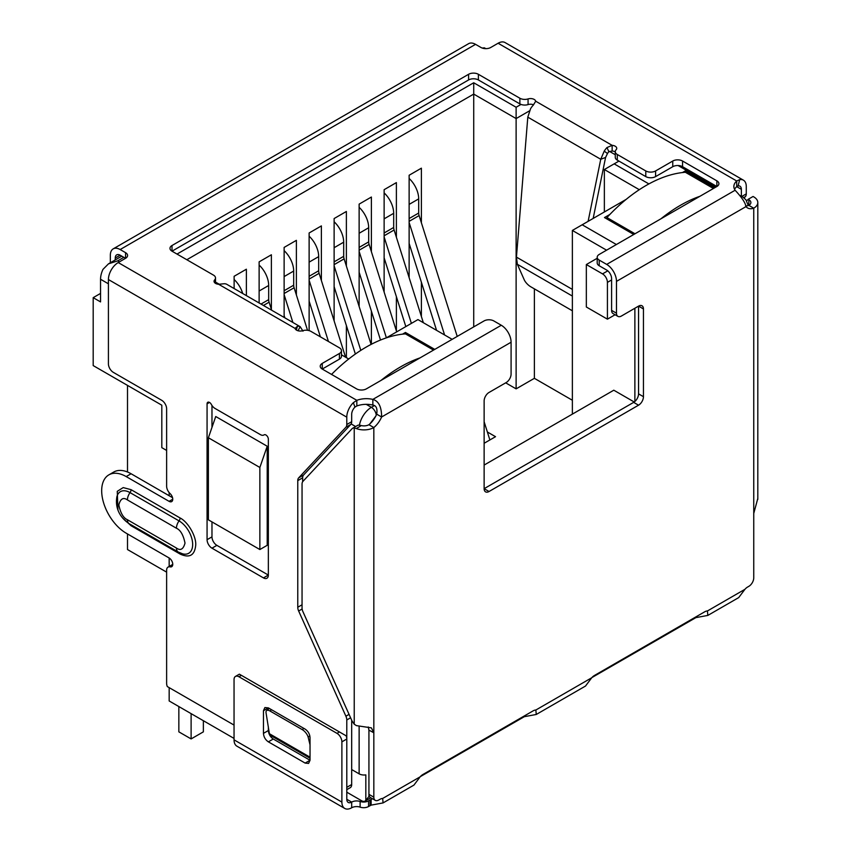 <?xml version="1.0" encoding="UTF-8"?>
<svg xmlns="http://www.w3.org/2000/svg" width="851" height="851" viewBox="0 0 851 851"><rect width="100%" height="100%" fill="white"/><g stroke="black" fill="none" stroke-linecap="round" stroke-linejoin="round"><path stroke-width="1.28" d="M607.423 319.168L586.339 306.998L586.339 264.544L602.519 273.884A6.936 4 60 0 1 607.423 282.372L607.423 319.168L615.092 314.742M634.878 308.253L634.878 401.47M375.77 416.139L369.845 423.926M368.26 726.967L368.93 730.105L368.93 796.483L365.824 800.355A6.936 4 60 0 1 365.047 801.078A6.936 4 60 0 1 361.579 800.727L346.793 792.196M351.686 769.549L359.133 773.846A6.936 4 0 0 0 365.824 774.878L365.824 800.355M484.134 465.061L613.794 390.205L634.208 401.991M572.372 414.118L572.372 230.44L606.582 250.183M259.863 549.544L208.389 519.833L208.389 437.754L215.739 416.522L267.214 446.243L267.214 545.3L259.863 549.544L259.863 467.465L267.214 446.243M166.626 450.434L161.818 447.658L161.818 405.204L93.184 365.579L93.184 297.659L100.546 301.903L100.546 279.256A17.328 10.01 -60 0 1 102.992 269.352L108.481 263.842L121.799 256.151M169.168 492.623L169.168 495.739M169.168 558.001L169.168 566.458M169.168 687.629L169.168 700.969L234.046 738.423M434.755 349.389L405.448 332.464L402.512 334.166M609.869 214.452L604.476 217.558L633.782 234.482M714.67 187.784L685.363 170.86L682.428 172.562M452.158 339.336L417.958 319.593L386.216 337.911M348.719 359.005L341.442 354.803M177.019 254.066L473.72 82.77L516.121 107.258L521.003 104.428M618.943 161.094L614.167 163.86L648.909 183.922M626.166 199.379L582.18 224.781L616.379 244.524M597.2 258.279L586.339 264.544M582.18 224.781L572.372 230.44M93.184 297.659L100.546 293.414M485.793 48.645L484.389 47.837L482.24 48.05M208.389 437.754L259.863 467.465M123.831 257.321L117.704 260.863L108.481 263.842M614.167 163.86L604.359 169.519L639.303 189.699M609.433 151.361L615.273 154.733M516.121 107.258L516.121 118.576L529.503 110.853M473.72 82.77L473.72 94.089L516.121 118.576L516.121 388.864L505.685 382.844M186.816 259.736L473.72 94.089L473.72 326.89M215.516 282.106L219.196 284.223M604.359 211.973L604.359 169.519M166.626 572.138L127.501 549.544L127.501 533.949M127.501 471.986L127.501 385.397M572.372 400.257L534.375 378.323L534.375 288.861M246.375 295.595L246.375 269.214L234.121 276.288L234.121 288.521M271.384 309.392L271.384 254.779L259.13 261.853L259.13 302.956M296.382 294.957L296.382 240.344L284.128 247.418L284.128 317.391M321.38 280.522L321.38 225.909L309.126 232.983L309.126 330.635M346.378 266.086L346.378 211.474L334.124 218.547L334.124 320.933M346.378 357.654L346.378 325.55M371.387 251.651L371.387 197.038L359.133 204.123L359.133 306.498M371.387 344.261L371.387 311.115M396.385 237.216L396.385 182.603L384.131 189.688L384.131 292.063M396.385 330.933L396.385 296.68M421.383 222.781L421.383 168.179L409.129 175.253L409.129 277.639M421.383 316.498L421.383 282.245M534.375 378.323L516.121 388.864M487.357 431.978L495.527 436.691L484.134 443.275M433.531 350.091L405.448 333.879L405.448 332.464M713.446 188.486L685.363 172.274L685.363 170.86M409.129 218.547L418.692 213.037L418.692 198.879A19.062 11.01 -120 0 0 409.129 178.465M418.692 213.037A6.936 4 -120 0 0 419.118 215.58L409.129 221.345M489.878 439.956L484.134 421.745M457.221 336.422L419.118 215.58M436.552 330.326L409.129 243.386M409.129 222.515L444.594 334.975M384.131 232.983L393.683 227.472L393.683 213.314A19.062 11.01 -120 0 0 384.131 192.9M393.683 227.472A6.936 4 -120 0 0 394.109 230.015L384.131 235.78M423.341 322.699L394.109 230.015M405.821 326.593L384.131 257.821M384.131 236.95L411.384 323.38M359.133 247.418L368.685 241.897L368.685 227.749A19.062 11.01 -120 0 0 359.133 207.336M368.685 241.897A6.936 4 -120 0 0 369.111 244.45L359.133 250.215M396.683 331.869L369.111 244.45M380.503 340.038L359.133 272.256M359.133 251.375L386.386 337.815M334.124 261.853L343.687 256.332L343.687 242.184A19.062 11.01 -120 0 0 334.124 221.771M343.687 256.332A6.936 4 -120 0 0 344.112 258.885L334.124 264.65M371.089 344.41L344.112 258.885M355.367 354.048L334.124 286.691M334.124 265.81L360.803 350.389M309.126 276.288L318.689 270.767L318.689 256.619A19.062 11.01 -120 0 0 309.126 236.206M318.689 270.767A6.936 4 -120 0 0 319.114 273.32L309.126 279.085M345.559 357.175L319.114 273.32M320.391 336.847L309.126 301.126M309.126 280.245L328.443 341.496M284.128 290.723L293.68 285.202L293.68 271.054A19.062 11.01 -120 0 0 284.128 250.641M293.68 285.202A6.936 4 -120 0 0 294.106 287.755L284.128 293.51M307.53 330.305L294.106 287.755M284.83 317.795L284.128 315.561M284.128 294.68L292.882 322.444M261.034 304.052L268.682 299.637L268.682 285.489A19.062 11.01 -120 0 0 259.13 265.076M268.682 299.637A6.936 4 -120 0 0 269.107 302.19L263.448 305.445M271.629 310.168L269.107 302.19M242.684 293.457A19.062 11.01 -120 0 0 234.121 279.511M341.442 350.665L341.442 356.324A6.936 4 180 0 1 339.411 359.154L339.411 353.495A6.936 4 0 0 0 341.442 350.665A6.936 4 0 0 0 339.411 347.825L310.923 331.379A6.936 4 180 0 0 302.722 330.688A5.202 3 180 0 1 296.574 330.167A5.202 3 180 0 1 295.084 328.401L297.435 326.284A13.861 8.01 -60 0 1 300.19 326.688L226.557 284.181A13.861 8.01 120 0 0 223.802 283.777L218.643 284.277A5.202 3 180 0 1 215.58 283.415A5.202 3 180 0 1 214.058 281.287A5.202 3 180 0 1 214.686 279.862L214.686 282.713M264.257 434.755L264.065 434.861A3.468 2 60 0 1 264.161 434.808A3.468 2 60 0 1 265.895 434.978A3.468 2 60 0 1 268.352 439.222L268.352 575.074A6.936 4 60 0 1 266.916 578.244A6.936 4 60 0 1 263.448 577.903L211.973 548.182A6.936 4 60 0 1 207.07 539.694L207.07 403.842A3.468 2 60 0 1 207.793 402.257A3.468 2 60 0 1 209.516 402.427A3.468 2 60 0 1 211.346 404.427A6.936 4 60 0 0 215.005 408.427L260.417 434.638A6.936 4 60 0 0 263.884 434.989L264.342 434.723M302.137 608.997L298.648 611.007A6.936 4 60 0 1 297.765 607.252L297.765 480.624A6.936 4 60 0 1 298.648 477.89L345.9 427.255A6.936 4 -120 0 0 346.782 424.521L346.782 417.16A13.861 8.01 -60 0 1 353.356 402.672L356.835 400.321A17.328 10.01 180 0 1 372.855 399.396C378.663 401.002 381.588 406.863 381.61 416.99A17.328 10.01 -60 0 1 373.834 427.542A13.861 8.01 180 0 1 356.271 428.521L361.356 425.574L359.133 425.138A6.936 4 -120 0 0 357.526 425.447L352.622 428.276A6.936 4 -120 0 0 352.069 428.713L302.935 481.379A6.936 4 60 0 0 302.052 484.113L302.052 607.901A6.936 4 60 0 0 302.935 611.667L351.995 720.903L354.229 724.212L356.399 725.616L371.376 727.86L373.834 732.785L373.834 797.174L368.93 794.345A6.936 4 120 0 0 370.366 797.525L375.27 800.355A6.936 4 -60 0 1 373.834 797.174M172.54 497.686L131.086 473.752A34.668 20.009 -120 0 0 113.757 472.039L108.854 474.869A34.668 20.009 -120 0 1 126.182 476.581L169.083 501.345A5.202 3 -120 0 0 171.679 501.601A5.202 3 -120 0 0 170.126 493.633A6.936 4 -120 0 1 166.626 486.187L166.626 408.799A6.936 4 60 0 0 161.722 400.31L113.321 372.355A6.936 4 -120 0 1 108.417 363.866L108.417 279.543A13.861 8.01 120 0 1 118.215 262.565L356.835 400.321L356.835 405.98A17.328 10.01 180 0 1 372.855 405.065L372.855 399.396L501.292 325.252L493.825 320.944A6.936 4 0 0 0 484.028 320.944L366.377 388.864A6.936 4 0 0 1 356.569 388.864L322.252 369.057L322.252 363.398A6.936 4 0 0 0 320.221 366.228A6.936 4 0 0 0 322.252 369.057L339.411 359.154M108.854 474.869A34.668 20.009 -120 0 0 103.545 502.643A34.668 20.009 -120 0 0 126.182 533.183L169.083 557.948A5.202 3 -120 0 1 172.476 562.532A5.202 3 -120 0 1 171.679 566.702A5.202 3 -120 0 1 170.126 566.872A6.936 4 -120 0 0 168.062 567.096A6.936 4 -120 0 0 166.626 570.276L166.626 683.332A6.936 4 60 0 0 167.285 686.544L234.046 725.084M346.782 738.572L346.782 719.967A6.936 4 -120 0 0 345.9 716.202L298.648 611.007M117.959 509.909L117.257 491.335L123.204 487.591L131.086 489.676L180.104 517.982C187.954 521.823 196.326 536.29 195.73 545.023C194.773 555.352 189.56 558.362 180.104 554.054L131.086 525.748L122.65 518.025M746.678 200.9L748.157 199.315L748.848 199.708A6.936 4 180 0 1 750.88 202.538A6.936 4 180 0 1 748.848 205.368L753.752 208.197A17.328 10.01 -60 0 1 747.54 207.931A17.328 10.01 -60 0 1 745.976 206.623C745.476 202.91 741.849 197.453 735.115 190.252A17.328 10.01 180 0 1 733.86 186.507A17.328 10.01 180 0 1 736.721 180.997L736.721 186.656L738.083 185.901L739.7 179.625A13.861 8.01 -60 0 1 743.402 180.167A13.861 8.01 -60 0 1 746.274 186.518L746.274 193.879L741.806 196.453M748.157 199.315L753.061 196.485L753.752 196.879A13.861 8.01 180 0 1 757.815 202.538A13.861 8.01 180 0 1 753.752 208.197L753.752 513.44L757.752 498.665M356.271 428.521L354.229 427.968A6.936 4 -120 0 0 352.622 428.276M368.93 730.105L373.834 732.785L373.834 427.542L368.93 424.713A6.936 4 180 0 1 361.356 425.574M215.516 283.372L215.516 277.958A6.936 4 180 0 0 213.495 275.128L172.008 251.183L468.582 79.951A6.936 4 180 0 1 478.39 79.951L519.876 103.896A6.936 4 0 0 0 528.067 104.588L528.067 98.929A5.202 3 180 0 1 535.705 101.216L533.354 105.056A13.861 8.01 120 0 0 530.598 108.641L527.801 117.151L516.44 257.108L517.355 264.289L524.269 279.873A6.936 2.393 45.1 0 0 530.716 286.744L572.372 310.796M593.168 218.43L605.572 157.467L607.486 153.51L604.231 151.148A13.861 8.01 -60 0 1 606.986 147.563L612.146 145.351A5.202 3 180 0 1 616.73 148.329A5.202 3 180 0 1 616.103 149.755A6.936 4 180 0 0 615.273 151.659A6.936 4 180 0 0 617.305 154.488L645.792 170.945A6.936 4 0 0 0 655.6 170.945L655.6 176.604A6.936 4 180 0 1 645.792 176.604L645.792 170.945M588.115 221.356L600.742 159.265L605.572 157.467M599.221 265.757L599.221 260.098A6.936 4 180 0 1 597.2 257.268L597.2 262.927A6.936 4 0 0 0 599.221 265.757L606.689 270.065A6.936 4 60 0 1 611.592 278.554L611.592 310.37A6.936 4 120 0 0 613.028 313.551L617.922 316.381A6.936 4 -60 0 0 621.39 316.04L638.548 306.126A6.936 4 -60 0 1 642.016 305.786A6.936 4 -60 0 1 643.452 308.956L643.452 396.694A6.936 4 -60 0 1 638.548 405.193L489.038 491.506A6.936 4 -60 0 1 485.57 491.857A6.936 4 -60 0 1 484.134 488.676L484.134 400.938A6.936 4 -60 0 1 489.038 392.449L506.196 382.546A6.936 4 -60 0 0 511.089 374.057L511.089 342.23A13.861 8.01 -120 0 0 501.292 325.252M643.452 308.956L638.548 306.126L638.548 393.864A6.936 4 -60 0 1 633.644 402.363L484.134 488.676L489.038 491.506M372.855 405.065C376.28 405.565 377.557 408.597 376.706 414.16A17.328 10.01 -60 0 1 368.93 424.713M376.706 414.16L381.61 416.99L511.089 342.23M382.663 798.461L420.149 776.825L413.948 785.09L383.067 802.918L382.663 798.461A8.67 5 -60 0 0 379.961 799.302L378.738 800.004A6.936 4 -60 0 1 375.27 800.355M420.149 776.825A8.67 5 -60 0 1 422.851 774.538L533.151 710.851A8.67 5 -60 0 1 535.853 710.021L536.258 714.478L524.322 716.68L524.322 715.957M536.258 714.478L585.52 686.034L591.732 677.758A8.67 5 -60 0 1 594.434 675.481L704.724 611.795A8.67 5 -60 0 1 707.426 610.965L707.83 615.422L695.895 617.624L695.895 616.901M707.83 615.422L738.711 597.593L744.923 589.317A8.67 5 -60 0 1 747.625 587.03L748.848 586.328A6.936 4 -60 0 0 753.752 577.84L753.752 513.44M748.848 199.708L748.848 205.368A17.328 10.01 -60 0 1 745.636 205.91M383.067 802.918L371.132 805.131L371.132 799.461A8.67 5 0 0 0 370.079 799.983L368.547 800.865A6.936 4 180 0 1 360.122 801.482A6.936 4 0 0 0 351.697 802.099A6.936 4 -60 0 1 348.229 802.45A6.936 4 -60 0 1 346.793 799.27L346.793 739.019A6.936 4 -120 0 0 346.144 735.817L239.61 674.311M296.329 330.018L297.435 326.284M298.02 330.762L300.19 326.688L302.988 331.177M527.801 117.151L600.742 159.265L604.231 151.148M607.486 153.51A6.936 4 -60 0 1 608.869 151.712L606.986 147.563M608.869 151.712L612.146 151.01L612.146 145.351L535.705 101.216M599.221 260.098L606.689 264.406A13.861 8.01 60 0 1 616.486 281.383L616.486 313.2L611.592 310.37M617.922 316.381A6.936 4 -60 0 1 616.486 313.2M695.895 617.624L591.892 677.577M524.322 716.68L420.32 776.633M371.132 805.131L368.547 806.525L368.547 800.865M360.122 801.482L360.122 807.142A6.936 4 0 0 0 368.547 806.525M360.122 807.142A6.936 4 0 0 0 351.697 807.759A13.861 8.01 -60 0 1 344.761 808.45A13.861 8.01 -60 0 1 341.889 802.099L341.889 741.849L346.793 739.019M339.443 731.945L336.996 733.36L238.95 676.758L241.397 675.343M341.889 802.099L234.046 739.838A13.861 8.01 120 0 0 236.918 746.189L344.761 808.45M310.03 737.604L310.03 760.251L308.594 763.421L305.126 763.081L268.363 741.849C265.374 739.806 263.746 736.977 263.459 733.36L263.459 710.723L264.895 707.543L268.363 707.894L305.126 729.116C308.115 731.169 309.753 733.998 310.03 737.604M234.046 739.838L234.046 679.587A6.936 4 60 0 1 235.482 676.417A6.936 4 60 0 1 238.95 676.758M336.996 733.36A6.936 4 60 0 1 341.889 741.849M305.126 763.081L310.03 760.251L273.267 739.019C270.288 736.966 268.661 734.136 268.363 730.53L268.363 726.914M268.363 709.128L268.363 707.894L263.459 710.723M115.247 258.034A6.936 4 60 0 1 116.683 254.864A6.936 4 60 0 1 120.151 255.204L115.247 258.034L115.247 259.938M110.343 262.768L110.343 255.204A13.861 8.01 -120 0 1 113.215 248.854L468.624 43.667A13.861 8.01 -120 0 1 475.549 44.348L120.151 249.545A13.861 8.01 -120 0 0 113.215 248.854M215.516 277.958A6.936 4 180 0 1 214.686 279.862M172.008 245.513L172.008 251.183A6.936 4 180 0 1 169.977 248.343A6.936 4 180 0 1 172.008 245.513L468.582 74.292A6.936 4 180 0 1 478.39 74.292L519.876 98.237L519.876 103.896M528.067 98.929A6.936 4 180 0 1 519.876 98.237M528.067 104.588A5.202 3 180 0 1 533.566 104.79M612.146 151.01A5.202 3 180 0 1 615.273 151.904M615.273 151.659L615.273 157.318A6.936 4 0 0 0 617.305 160.148L645.792 176.604M655.6 176.604L672.758 166.7A6.936 4 0 0 1 682.566 166.7L716.872 186.507L716.872 180.848A6.936 4 0 0 1 718.904 183.678A6.936 4 0 0 1 716.872 186.507L599.221 254.428A6.936 4 180 0 0 597.2 257.268M734.562 189.337A17.328 10.01 180 0 1 736.721 186.656L741.37 189.347L741.37 196.209M743.402 180.167L505.037 42.55A13.861 8.01 120 0 0 498.101 43.241L490.761 47.475A6.936 4 180 0 1 480.964 47.475L475.549 44.348M120.151 249.545L125.554 252.662A6.936 4 180 0 1 127.586 255.491A6.936 4 180 0 1 125.554 258.321L118.215 262.565M120.151 255.204L125.554 258.321L125.554 252.662M310.03 758.23L269.576 734.87L266.055 712.883A6.936 3.085 50.6 0 1 266.597 710.585A6.936 3.085 50.6 0 1 269.98 710.989L271.522 709.713M303.828 728.371L302.286 729.637L269.98 710.989M302.286 729.637A6.936 3.085 50.6 0 1 308.158 737.189L309.828 735.817M310.03 744.827L308.158 737.189M498.101 43.241L736.721 180.997L739.7 179.625M302.658 481.73L302.658 477.794A6.936 4 60 0 1 303.552 475.06L350.793 424.426A6.936 4 -120 0 0 351.686 421.692L351.686 414.331A6.936 4 -60 0 1 354.973 407.086L353.356 402.672M354.973 407.086L356.835 405.98M738.083 185.901A6.936 4 -60 0 1 739.934 186.178A6.936 4 -60 0 1 741.37 189.347M339.411 353.495L322.252 363.398M716.872 180.848L682.566 161.03A6.936 4 0 0 0 672.758 161.03L655.6 170.945M743.678 197.592L745.391 196.613A6.936 4 -120 0 0 746.274 193.879M745.391 196.613L744.136 197.943M263.448 577.903L268.352 575.074L216.877 545.353A6.936 4 60 0 1 211.973 536.864L211.973 521.897M211.973 427.404L211.973 405.459M346.793 789.675L350.25 787.686A6.936 4 -120 0 0 351.686 784.516L351.686 720.201M699.916 196.294A138.649 80.047 120 0 0 680.46 205.282A138.649 80.047 120 0 0 661.004 218.76M685.363 172.274A138.649 80.047 120 0 0 646.143 185.465A138.649 80.047 120 0 0 606.933 217.558L635.006 233.77M606.933 218.973L606.933 217.558M405.448 333.879A138.649 80.047 120 0 0 366.238 347.07A138.649 80.047 120 0 0 331.55 374.419M420.011 357.899A138.649 80.047 120 0 0 400.555 366.887A138.649 80.047 120 0 0 381.099 380.365M178.848 706.553L178.848 731.849L191.113 738.923L191.113 713.627M191.113 738.923L203.368 731.849L203.368 720.712M611.592 279.968L607.423 282.372M359.133 726.328L359.133 773.846M376.259 415.16A6.936 4 -120 0 0 371.387 407.331A17.328 10.01 -60 0 0 359.441 425.181M374.397 405.587L371.387 407.331L366.196 404.331M607.784 270.841L602.519 273.884M740.849 196.326A17.328 10.01 -60 0 1 742.806 197.028L740.359 195.624M355.633 426.532L351.155 423.947M108.417 283.808L100.546 279.256M715.648 187.22L678.098 165.53M117.704 260.863L119.427 261.863M409.129 204.4L418.692 198.879M384.131 218.835L393.683 213.314M359.133 233.27L368.685 227.749M334.124 247.705L343.687 242.184M309.126 262.14L318.689 256.619M284.128 276.575L293.68 271.054M259.13 291.01L268.682 285.489M346.782 417.16L108.417 279.543M354.229 427.968L354.229 724.201M517.355 264.289L572.372 296.063M516.44 257.108L572.372 289.404M638.548 393.864L643.452 396.694M633.644 402.363L638.548 405.193M707.426 610.965L744.923 589.317M745.976 206.623L616.486 281.383M535.853 710.021L591.732 677.758M694.852 618.134L694.852 617.507M523.269 716.563L523.269 717.202M371.132 799.461L372.43 798.717M370.079 799.983L370.079 805.642M351.697 807.759L351.697 802.099L346.793 799.27M273.267 739.019L268.363 741.849M268.363 730.53L263.459 733.36M735.115 190.252L606.689 264.406M295.084 328.401L218.643 284.277M468.582 79.951L468.582 74.292M478.39 79.951L478.39 74.292M617.305 160.148L617.305 154.488M269.49 733.764L310.03 757.177M216.877 545.353L211.973 548.182M211.973 536.864L207.07 539.694M209.516 402.427L207.07 403.842M172.753 499.218L169.083 501.345M126.182 476.581L131.086 473.752M170.126 566.872L172.604 565.447M351.686 784.516L346.793 787.335M346.782 719.967L350.591 717.765M349.07 714.372L345.9 716.202M302.052 604.774L297.765 607.252M302.658 477.794L297.765 480.624M303.552 475.06L298.648 477.89M345.9 427.255L350.793 424.426M351.686 421.692L346.782 424.521M127.416 499.931L176.434 528.237C180.486 530.013 183.348 534.96 185.007 543.087C183.348 549.299 180.486 550.948 176.434 548.044L127.416 519.738C123.352 517.961 120.491 513.015 118.832 504.888C120.491 498.675 123.352 497.027 127.416 499.931A8.67 5 120 0 1 130.033 492.612A19.243 11.106 -120 0 0 116.927 496.548C114.523 509.855 121.906 518.972 129.203 523.705A8.67 5 -60 0 1 127.416 519.738M176.434 528.237A8.67 5 -60 0 1 179.061 520.908L130.033 492.612A3.468 2 120 0 0 131.086 489.676M129.203 523.705L178.231 552.012A8.67 5 -60 0 1 176.434 548.044M178.231 552.012L182.699 553.863A19.243 11.106 -120 0 0 192.539 542.289A19.243 11.106 -120 0 0 179.061 520.908A3.468 2 -60 0 0 180.104 517.982M179.774 552.81A3.468 2 -60 0 1 180.104 554.054M130.841 524.652A3.468 2 -60 0 1 131.086 525.748M672.758 166.7L672.758 161.03M682.566 166.7L682.566 161.03M365.047 801.078L370.791 797.759M748.263 205.548L745.933 199.794L742.806 197.028M757.815 202.538L757.815 499.377M235.482 676.417L239.376 674.173M269.246 708.404L266.597 710.585M172.753 564.394L168.062 567.096"/></g></svg>
